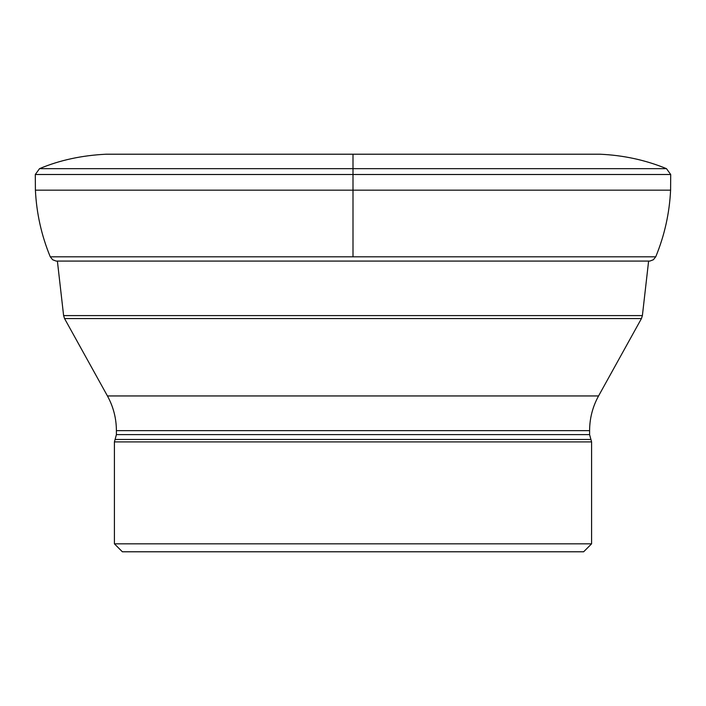 <?xml version="1.0" encoding="UTF-8"?>
<svg xmlns="http://www.w3.org/2000/svg" width="706" height="706" viewBox="0 0 706 706"><rect width="100%" height="100%" fill="white"/><g stroke="black" fill="none" stroke-linecap="round" stroke-linejoin="round"><path stroke-width="1.06" d="M353 154.217L353 168.663L666.482 168.663C645.655 160.085 623.495 155.267 600.003 154.217L105.997 154.217C81.675 155.426 59.516 160.236 39.518 168.663L35.3 174.497L35.406 190.17C36.518 213.247 41.477 235.46 50.267 256.816L52.659 259.764L56.145 261.079L649.855 261.079L653.341 259.764L655.733 256.816L50.267 256.816M666.482 168.663L670.7 174.497L35.3 174.497M670.7 174.497L670.594 190.17L35.406 190.17M353 256.816L353 168.663L39.518 168.663M648.611 261.079L642.389 315.6L641.445 318.565L598.564 395.951C592.634 406.753 589.651 418.314 589.598 430.642L589.598 434.614L591.584 441.894L591.584 543.832L114.416 543.832L114.416 441.894L591.584 441.894M114.416 543.832L122.367 551.783L583.633 551.783L591.584 543.832M114.416 441.894L116.402 434.614L116.402 430.642C116.349 418.314 113.366 406.753 107.436 395.951L64.555 318.565L63.611 315.6L642.389 315.6M64.555 318.565L641.445 318.565M107.436 395.951L598.564 395.951M116.402 430.642L589.598 430.642M116.402 434.614L589.598 434.614M115.078 439.467L590.922 439.467M670.594 190.17C669.482 213.247 664.522 235.46 655.733 256.816M63.611 315.6L57.389 261.079"/></g></svg>
